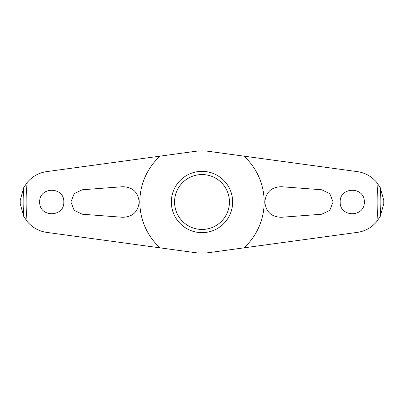 <?xml version="1.0" encoding="UTF-8"?>
<svg xmlns="http://www.w3.org/2000/svg" width="404" height="404" viewBox="0 0 404 404"><rect width="100%" height="100%" fill="white"/><g stroke="black" fill="none" stroke-linecap="round" stroke-linejoin="round"><path stroke-width="0.61" d="M160.019 156.151L195.092 151.369A51.101 51.101 0 0 1 208.908 151.369L357.318 171.619C365.13 172.766 371.624 176.381 376.806 182.462L380.26 187.633L383.795 200.374A181.8 181.8 0 0 1 383.8 202A181.8 181.8 0 0 1 383.795 203.626L380.26 216.372L376.806 221.538C371.614 227.624 365.12 231.239 357.318 232.381L208.908 252.631A51.101 51.101 0 0 1 195.092 252.631L46.682 232.381C38.87 231.234 32.376 227.619 27.194 221.538L23.74 216.367L20.205 203.626A181.8 181.8 0 0 1 20.2 202A181.8 181.8 0 0 1 20.205 200.374L23.74 187.628L27.194 182.462C32.386 176.376 38.88 172.761 46.682 171.619L160.019 156.151A62.165 62.165 0 0 0 160.019 247.849M321.746 189.769L329.785 193.632L333.088 202L329.79 210.368L321.746 214.231L281.3 217.286C271.402 216.963 265.908 211.868 264.812 202C265.913 192.132 271.407 187.037 281.3 186.714L321.746 189.769M82.254 214.231L74.215 210.368L70.912 202L74.21 193.632L82.254 189.769L122.7 186.714C132.598 187.037 138.092 192.132 139.188 202C138.087 211.868 132.593 216.963 122.7 217.286L82.254 214.231M340.183 202C339.597 186.385 364.898 186.401 364.302 202C364.878 217.62 339.592 217.599 340.183 202M63.817 202C64.403 217.615 39.102 217.599 39.698 202C39.122 186.38 64.408 186.401 63.817 202M171.336 202A30.664 30.664 0 0 1 202 171.336A30.664 30.664 0 0 1 232.664 202A30.664 30.664 0 0 1 202 232.664A30.664 30.664 0 0 1 171.336 202M229.442 202A27.442 27.442 0 0 0 202 174.558A27.442 27.442 0 0 0 174.558 202A27.442 27.442 0 0 0 202 229.442A27.442 27.442 0 0 0 229.442 202M243.981 247.849A62.165 62.165 0 0 0 243.981 156.151M23.74 187.633A178.841 178.841 0 0 0 23.74 216.367M380.26 216.367A178.841 178.841 0 0 0 380.26 187.633M376.806 221.538A175.897 175.897 0 0 0 376.806 182.462M27.194 182.462A175.897 175.897 0 0 0 27.194 221.538"/></g></svg>
